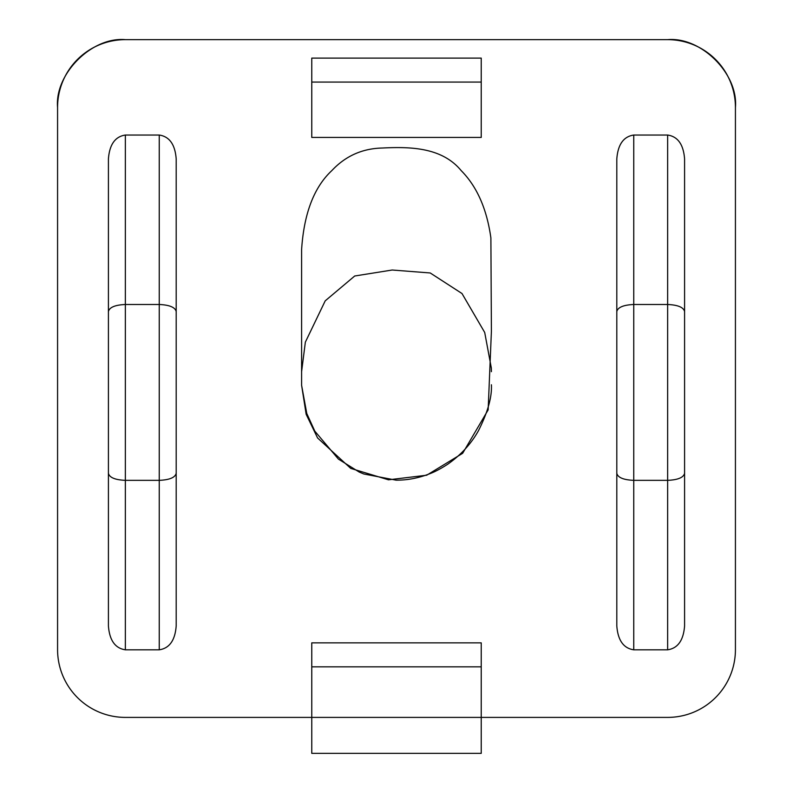 <?xml version="1.0" encoding="UTF-8"?>
<svg xmlns="http://www.w3.org/2000/svg" width="793" height="793" viewBox="0 0 793 793"><rect width="100%" height="100%" fill="white"/><g stroke="black" fill="none" stroke-linecap="round" stroke-linejoin="round"><path stroke-width="1.19" d="M301.598 249.686L301.598 385.249L306.157 414.303L317.587 437.964L350.744 468.395L388.491 479.815L426.674 475.225L462.646 453.309L488.151 409.882L491.402 331.286L490.887 237.93C486.843 208.946 476.95 186.504 461.189 170.624C441.929 147.201 410.06 146.636 382.335 148.023C362.322 148.479 345.48 156.003 331.811 170.624C313.998 187.217 303.937 213.575 301.598 249.686M301.598 384.902L301.598 373.424M301.598 371.679L305.355 342.15L325.219 300.834L354.709 276.004L392.188 270.016L430.222 272.97L461.992 293.519L484.711 332.475L491.333 368.041L491.402 371.659M735.428 107.432L735.428 649.616A67.782 67.782 0 0 1 667.637 717.397L481.232 717.397L481.232 753.35L311.768 753.35L311.768 717.397L481.232 717.397L481.232 666.834L311.768 666.834L311.768 717.397L125.363 717.397A67.782 67.782 0 0 1 57.572 649.616L57.572 107.432C54.539 73.898 91.819 36.617 125.363 39.65L667.637 39.65C701.181 36.617 738.461 73.898 735.428 107.432A67.782 67.782 0 0 0 667.637 39.65M311.768 82.066L311.768 137.427L481.232 137.427L481.232 82.066L311.768 82.066L311.768 58.107L481.232 58.107L481.232 82.066M108.413 158.996C109.493 144.544 115.144 136.555 125.363 135.038L159.254 135.038C169.474 136.555 175.124 144.544 176.195 158.996L176.195 625.855C175.124 640.308 169.474 648.297 159.254 649.814L125.363 649.814C115.144 648.297 109.493 640.308 108.413 625.855L108.413 158.996M616.805 311.52C617.876 307.287 623.526 304.948 633.746 304.492L633.746 649.814C623.526 648.297 617.876 640.308 616.805 625.855L616.805 158.996C617.876 144.544 623.526 136.555 633.746 135.038L633.746 304.492L667.637 304.492L667.637 135.038C677.856 136.555 683.507 144.544 684.587 158.996L684.587 625.855C683.507 640.308 677.856 648.297 667.637 649.814L667.637 304.492C677.856 304.948 683.507 307.287 684.587 311.52M633.746 649.814L667.637 649.814M667.637 135.038L633.746 135.038M57.572 107.432A67.782 67.782 0 0 1 125.363 39.65M397.045 480.152L395.816 480.152M481.232 666.834L481.232 642.865L311.768 642.865L311.768 666.834M176.195 473.332C175.124 477.564 169.474 479.904 159.254 480.35L159.254 304.492L125.363 304.492C115.144 304.948 109.493 307.287 108.413 311.52M159.254 649.814L159.254 480.35L125.363 480.35C115.144 479.904 109.493 477.564 108.413 473.332M159.254 135.038L159.254 304.492C169.474 304.948 175.124 307.287 176.195 311.52M684.587 473.332C683.507 477.564 677.856 479.904 667.637 480.35L633.746 480.35C623.526 479.904 617.876 477.564 616.805 473.332M125.363 135.038L125.363 649.814M396.064 480.152L363.858 473.996L359.14 472.013L338.423 459.107L314.811 431.154L306.782 413.53L301.598 385.249M491.402 384.764C492.076 396.877 487.804 412.112 478.575 430.48C471.28 443.683 460.971 454.934 447.678 464.252C436.913 471.24 430.629 473.362 431.134 473.193C419.457 477.901 407.909 480.221 396.5 480.152L396.5 480.152"/></g></svg>
